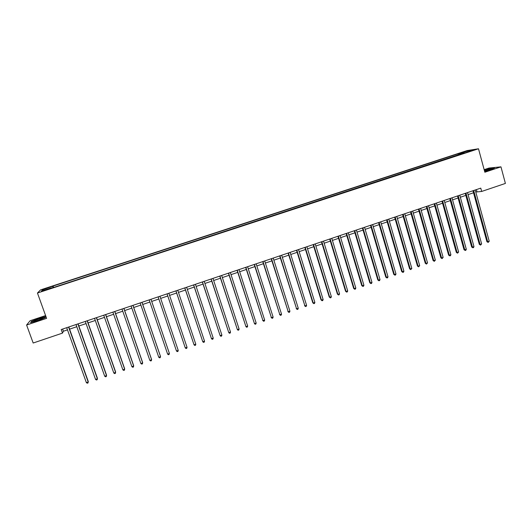 <?xml version="1.0" encoding="UTF-8"?>
<svg xmlns="http://www.w3.org/2000/svg" width="532" height="532" viewBox="0 0 532 532"><rect width="100%" height="100%" fill="white"/><g stroke="black" fill="none" stroke-linecap="round" stroke-linejoin="round"><path stroke-width="0.8" d="M43.757 290.818L46.311 289.714L43.757 290.818M45.599 315.582L30.111 320.736L26.6 325.019L33.177 343.02L62.49 333.112L63.401 331.237L67.484 329.86M467.149 150.569L40.578 289.88L37.453 293.032L478.501 148.78L467.149 150.569M478.501 148.78L484.852 172.228L500.964 166.855L488.988 168.052L484.153 169.661M475.768 192.025L481.666 191.453L480.762 188.129L61.207 329.541L62.49 333.112M471.478 150.603L474.478 149.818L471.565 150.902M460.426 154.433L459.734 153.535L457.966 153.808L53.094 286.056L53.599 287.473M459.734 153.535L467.954 150.855L472.649 150.117L464.27 153.176M51.724 288.085L51.571 287.779L51.125 288.278L464.33 152.837M51.571 287.779L41.41 291.104L42.666 289.807L53.094 286.056M500.964 166.855L505.4 183.427L481.666 191.453M26.6 325.019L46.597 318.355L37.453 293.032M69.566 329.155L76.794 326.715M78.849 326.023L86.064 323.582M88.086 322.904L95.301 320.47M97.29 319.798L104.491 317.365M106.453 316.7L113.649 314.272M115.577 313.621L122.766 311.193M124.668 310.555L131.85 308.128M133.718 307.496L140.894 305.075M142.729 304.457L149.898 302.036M151.706 301.425L158.862 299.011M160.651 298.405L167.773 296.005M169.575 295.393L176.644 293.006M178.466 292.394L185.482 290.02M187.317 289.401L194.28 287.054M196.128 286.429L203.044 284.095M204.906 283.463L211.776 281.149M213.651 280.51L220.467 278.209M222.356 277.571L229.126 275.29M231.028 274.645L237.751 272.377M239.666 271.732L246.336 269.478M248.271 268.826L254.895 266.592M256.836 265.933L263.413 263.712M265.368 263.054L271.899 260.846M273.867 260.181L280.351 257.993M282.332 257.328L288.77 255.154M290.765 254.482L297.155 252.321M299.164 251.643L305.508 249.501M307.523 248.823L313.82 246.695M315.855 246.01L322.106 243.895M324.154 243.21L330.359 241.109M332.414 240.417L338.578 238.336M340.646 237.638L346.764 235.576M348.846 234.871L354.924 232.823M357.012 232.112L363.043 230.077M365.152 229.365L371.137 227.344M373.251 226.632L379.196 224.624M381.324 223.906L387.223 221.917M389.364 221.192L395.223 219.217M397.371 218.492L403.19 216.524M405.351 215.799L411.123 213.844M413.298 213.113L419.03 211.177M421.211 210.439L426.903 208.517M429.098 207.779L434.744 205.871M436.952 205.126L442.558 203.231M444.772 202.486L450.345 200.604M452.566 199.852L458.099 197.99M460.333 197.232L465.819 195.384M468.067 194.626L473.513 192.784M476.399 189.598L476.958 191.62M62.623 329.062L63.401 331.237M457.966 153.808L458.325 155.125M52.668 286.535L52.934 287.686M467.821 151.693L467.954 150.855M42.666 289.807L43.624 290.379M484.625 171.404L490.451 169.788L494.514 168.006L490.923 168.365L484.3 170.2M30.57 322.585L37.36 320.796L45.087 317.75L45.938 316.54L39.255 318.296L31.601 321.301L30.57 322.585M472.961 190.755L486.906 241.688L487.704 241.767L473.68 190.516M489.227 241.235L488.157 242.426L487.704 241.767L489.227 241.235L475.216 189.997M488.157 242.426L486.906 241.688M465.261 193.349L479.312 244.354L480.09 244.441L465.966 193.116M481.62 243.909L480.549 245.099L480.09 244.441L481.62 243.909L467.508 192.597M480.549 245.099L479.312 244.354M457.533 195.956L471.678 247.028L472.449 247.127L458.218 195.729M473.979 246.589L473.52 247.566L472.908 247.779L472.449 247.127L473.979 246.589L459.768 195.204M472.908 247.779L471.678 247.028M449.779 198.569L464.024 249.714L464.775 249.821L450.444 198.35M466.311 249.275L465.859 250.259L465.247 250.472L464.775 249.821L466.311 249.275L452.001 197.824M465.247 250.472L464.024 249.714M441.992 201.196L456.336 252.414L457.074 252.52L442.637 200.976M458.617 251.982L457.553 253.179L457.074 252.52L458.617 251.982L444.207 200.451M457.553 253.179L456.336 252.414M484.592 171.284C488.622 170.28 490.87 169.509 491.329 168.963L484.413 170.606M489.127 170.014L484.898 171.218M484.339 170.353L490.837 168.544L493.989 168.238M38.916 318.947C34.381 320.57 32.785 321.395 34.128 321.414L37.812 320.41C41.463 319.134 43.252 318.302 43.185 317.923L38.916 318.947M41.27 319.114L35.75 321.042M30.996 322.472L31.86 321.388L39.275 318.475L45.765 316.759L45.054 317.757M434.172 203.829L448.622 255.121L449.341 255.234L434.804 203.616M450.89 254.688L450.444 255.673L449.826 255.885L449.341 255.234L450.89 254.688L436.373 203.091M449.826 255.885L448.622 255.121M426.325 206.476L440.875 257.84L441.58 257.96L426.943 206.27M443.136 257.415L442.072 258.612L441.58 257.96L443.136 257.415L428.519 205.738M442.072 258.612L440.875 257.84M418.445 209.129L433.101 260.567L433.786 260.693L419.05 208.93M435.349 260.148L434.292 261.345L433.786 260.693L435.349 260.148L420.626 208.398M434.292 261.345L433.101 260.567M410.538 211.796L425.294 263.307L425.966 263.44L411.123 211.603M427.535 262.888L426.478 264.091L425.966 263.44L427.535 262.888L412.706 211.064M426.478 264.091L425.294 263.307M402.598 214.476L417.46 266.06L418.112 266.193L403.163 214.283M419.688 265.641L418.637 266.845L418.112 266.193L419.688 265.641L404.759 213.744M418.637 266.845L417.46 266.06M394.624 217.162L409.593 268.82L410.232 268.959L395.176 216.976M411.815 268.407L410.764 269.611L410.232 268.959L411.815 268.407L396.779 216.438M410.764 269.611L409.593 268.82M386.624 219.856L401.7 271.586L402.318 271.739L387.156 219.676M403.908 271.18L403.495 272.165L402.857 272.384L402.318 271.739L403.908 271.18L388.766 219.137M402.857 272.384L401.7 271.586M378.591 222.562L393.773 274.372L394.378 274.525L379.11 222.389M395.968 273.967L395.562 274.944L394.924 275.17L394.378 274.525L395.968 273.967L380.719 221.844M394.924 275.17L393.773 274.372M370.531 225.282L385.813 277.159L386.405 277.325L371.023 225.116M388.001 276.766L387.595 277.744L386.957 277.97L386.405 277.325L388.001 276.766L372.646 224.571M386.957 277.97L385.813 277.159M362.432 228.009L377.826 279.965L378.398 280.138L362.91 227.849M380.001 279.573L379.602 280.55L378.964 280.776L378.398 280.138L380.001 279.573L364.54 227.304M378.964 280.776L377.826 279.965M354.305 230.748L369.807 282.778L370.365 282.958L354.764 230.595M371.974 282.392L371.582 283.37L370.937 283.596L370.365 282.958L371.974 282.392L356.4 230.043M370.937 283.596L369.807 282.778M346.146 233.501L361.76 285.604L362.299 285.79L346.591 233.349M363.915 285.219L363.522 286.196L362.877 286.429L362.299 285.79L363.915 285.219L348.227 232.797M362.877 286.429L361.76 285.604M337.953 236.261L353.674 288.437L354.199 288.63L338.379 236.115M355.822 288.065L355.436 289.042L354.784 289.268L354.199 288.63L355.822 288.065L340.021 235.563M354.784 289.268L353.674 288.437M329.727 239.034L345.561 291.29L346.066 291.483L330.133 238.895M347.695 290.911L347.316 291.888L346.664 292.121L346.066 291.483L347.695 290.911L331.788 238.343M346.664 292.121L345.561 291.29M321.474 241.814L337.414 294.143L337.9 294.349L321.86 241.688M339.536 293.777L339.163 294.755L338.512 294.981L337.9 294.349L339.536 293.777L323.516 241.129M338.512 294.981L337.414 294.143M313.182 244.607L329.242 297.016L329.707 297.228L313.554 244.487M331.35 296.65L330.984 297.627L330.325 297.86L329.707 297.228L331.35 296.65L315.217 243.922M330.325 297.86L329.242 297.016M304.863 247.413L321.029 299.895L321.481 300.115L305.208 247.3M323.13 299.536L322.764 300.514L322.106 300.746L321.481 300.115L323.13 299.536L306.884 246.735M322.106 300.746L321.029 299.895M296.504 250.233L312.789 302.788L313.222 303.014L296.836 250.12M314.877 302.435L314.518 303.413L313.853 303.646L313.222 303.014L314.877 302.435L298.512 249.555M313.853 303.646L312.789 302.788M288.118 253.059L304.929 305.927L288.43 252.953M306.592 305.341L306.239 306.319L305.574 306.552L304.929 305.927L306.592 305.341L290.113 252.387M305.574 306.552L304.517 305.694M279.692 255.899L296.603 308.846L279.985 255.799M298.272 308.261L297.92 309.238L297.255 309.471L296.603 308.846L298.272 308.261L281.674 255.227M297.255 309.471L296.204 308.607M271.24 258.745L288.244 311.779L271.513 258.658M289.92 311.193L289.574 312.171L288.909 312.404L288.244 311.779L289.92 311.193L273.209 258.087M288.909 312.404L287.865 311.533M262.748 261.611L279.852 314.725L263.001 261.525M281.534 314.139L281.195 315.11L280.524 315.35L279.852 314.725L281.534 314.139L264.703 260.953M280.524 315.35L279.493 314.472M254.223 264.484L271.426 317.684L254.456 264.404M273.115 317.092L272.783 318.07L272.111 318.302L271.426 317.684L273.115 317.092L256.165 263.825M272.111 318.302L271.087 317.424M245.664 267.37L262.968 320.656L245.877 267.297M264.663 320.058L264.338 321.035L263.659 321.275L262.968 320.656L264.663 320.058L247.593 266.718M263.659 321.275L262.648 320.384M237.073 270.263L254.476 323.636L237.265 270.196M256.171 323.037L255.852 324.015L255.174 324.254L254.476 323.636L256.171 323.037L238.988 269.618M228.441 273.169L245.944 326.628L228.614 273.115M247.653 326.03L247.34 327L246.655 327.247L245.944 326.628L247.653 326.03L230.349 272.53M219.776 276.095L237.385 329.634L219.929 276.042M239.101 329.029L238.788 330.006L238.103 330.246L237.385 329.634L239.101 329.029L221.671 275.456M211.078 279.021L228.787 332.653L211.211 278.981M230.509 332.048L230.21 333.019L229.518 333.265L228.787 332.653L230.509 332.048L212.96 278.389M202.346 281.967L220.155 335.679L202.453 281.933M221.884 335.074L221.591 336.044L220.9 336.291L220.155 335.679L221.884 335.074L204.208 281.342M193.575 284.926L211.49 338.724L193.668 284.893M213.226 338.113L212.94 339.084L212.241 339.33L211.49 338.724L213.226 338.113L195.424 284.301M184.77 287.892L202.792 341.777L184.837 287.865M204.534 341.165L204.248 342.136L203.55 342.382L202.792 341.777L204.534 341.165L186.606 287.273M175.926 290.871L194.054 344.842L175.972 290.858M195.803 344.231L195.523 345.202L194.825 345.448L194.054 344.842L195.803 344.231L177.748 290.259M167.048 293.863L185.282 347.921L167.075 293.857M187.038 347.303L186.765 348.28L186.06 348.527L185.282 347.921L187.038 347.303L168.857 293.252M178.233 350.395L177.974 351.366L177.269 351.612L176.471 351.014L158.137 296.869L176.471 351.014L178.233 350.395L159.933 296.264M150.962 299.283L169.402 353.494L167.627 354.119L149.166 299.888M150.975 299.283L169.296 353.142L169.143 354.472L168.431 354.718L167.627 354.119M141.958 302.322L160.524 356.613L158.749 357.238L140.155 302.927M141.997 302.309L160.445 356.247L160.272 357.584L159.56 357.83L158.749 357.238M132.92 305.368L151.613 359.738L149.831 360.363L131.105 305.98M132.98 305.348L151.554 359.366L151.367 360.709L150.656 360.962L149.831 360.363M123.843 308.427L142.669 362.877L140.874 363.509L122.021 309.039M123.923 308.4L142.629 362.498L142.43 363.848L141.712 364.101L140.874 363.509M114.726 311.499L133.685 366.029L131.883 366.661L112.897 312.118M114.832 311.466L133.665 365.644L133.452 367L132.734 367.253L131.883 366.661M105.575 314.585L124.668 369.195L122.859 369.833L103.74 315.203M105.702 314.538L124.668 368.802L124.441 370.166L123.717 370.425L122.859 369.833M96.378 317.684L115.61 372.373L113.795 373.012L94.536 318.302M96.531 317.631L115.63 371.974L115.391 373.344L114.666 373.604L113.795 373.012M87.148 320.796L106.513 375.572L104.691 376.21L85.3 321.414M87.321 320.736L106.56 375.16L106.3 376.536L105.569 376.796L104.691 376.21M77.878 323.915L97.383 378.777L95.547 379.416L76.023 324.547M78.078 323.855L97.449 378.352L97.176 379.742L96.438 380.001L95.547 379.416M68.575 327.054L88.212 381.996L86.37 382.641L66.706 327.685M68.794 326.981L88.299 381.564L88.006 382.96L87.275 383.22L86.37 382.641M88.299 381.564L88.006 382.96M42.779 318.382L43.185 317.923"/></g></svg>
